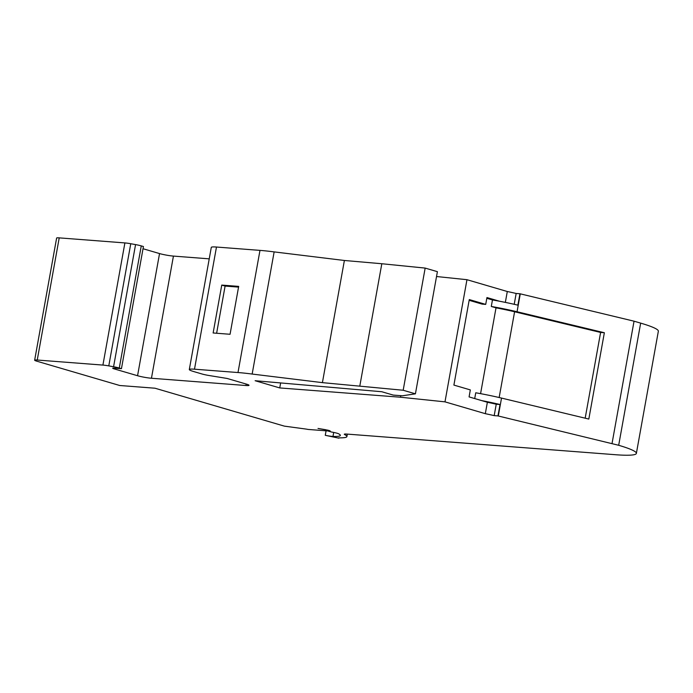 <?xml version="1.0" encoding="UTF-8"?>
<svg xmlns="http://www.w3.org/2000/svg" width="693" height="693" viewBox="0 0 693 693"><rect width="100%" height="100%" fill="white"/><g stroke="black" fill="none" stroke-linecap="round" stroke-linejoin="round"><path stroke-width="1.04" d="M325.779 429.738L318.018 428.439L327.876 430.18L330.197 430.933L328.127 431.072L331.722 432.068A6.653 0.693 10.2 0 1 337.144 433.255A6.653 0.693 10.2 0 1 338.617 433.792A38.773 4.054 10.2 0 1 340.35 435.403A38.773 4.054 10.2 0 1 332.978 436.451A7.623 0.797 10.2 0 1 325.268 435.308L338.86 438.167A4.99 0.52 10.2 0 1 338.626 437.95A4.99 0.52 10.2 0 1 338.886 437.837A14.977 1.568 10.2 0 0 340.765 437.837A45.426 4.747 -169.8 0 0 346.898 436.581A45.426 4.747 -169.8 0 0 344.707 434.606A8.325 0.866 10.2 0 1 344.3 434.242A8.325 0.866 10.2 0 1 346.89 434.078L615.644 454.729A66.563 6.956 -169.8 0 0 636.373 453.395A66.563 6.956 -169.8 0 0 618.684 445.287L498.302 415.999L501.524 398.085L588.825 419.066L604.357 332.735L517.056 311.755L520.278 293.841L634.043 321.188L612.066 443.347M494.187 415.627L496.24 404.227L500.017 404.513L497.964 415.921L494.187 415.627A44.932 4.695 -169.8 0 0 485.317 413.678L444.984 401.853L400.502 397.219L279.747 387.933L255.119 380.717L381.791 391.736L393.226 395.088L402.382 395.79L415.419 393.832L403.179 390.246L322.41 382.64L252.157 374.055L274.142 251.897L344.386 260.481L322.41 382.64M209.225 258.844L173.432 256.089L151.446 378.248L245.902 385.516A9.988 1.039 10.2 0 0 249.012 385.308A9.988 1.039 10.2 0 0 246.361 384.095L227.157 378.465L209.91 375.649A8.325 0.866 10.2 0 1 202.07 374.003L193.737 371.561A16.641 1.741 10.2 0 1 189.31 369.525L211.296 247.366A16.641 1.741 10.2 0 1 216.476 247.037L259.979 250.381L237.994 372.539A49.922 5.215 10.2 0 1 252.157 374.055M237.994 372.539L194.49 369.196L216.476 247.037M189.31 369.525A16.641 1.741 10.2 0 1 194.49 369.196M151.446 378.248A9.988 1.039 10.2 0 1 137.56 375.727L114.042 368.841A4.99 0.52 10.2 0 1 112.716 368.234A4.99 0.52 10.2 0 1 114.276 368.13L121.448 368.685L119.283 368.052L141.268 245.894A8.325 0.866 -169.8 0 0 135.559 244.594L130.76 243.728A8.325 0.866 10.2 0 0 124.896 242.922L59.217 237.872L37.24 360.031L102.91 365.081A8.325 0.866 10.2 0 1 108.784 365.887L113.574 366.753A8.325 0.866 10.2 0 1 119.283 368.052M325.719 430.067L328.049 430.821L327.009 430.89L308.082 429.435A4.99 0.52 10.2 0 0 305.37 428.976L284.373 426.134L154.972 388.21L119.716 385.499L36.859 361.209A8.325 0.866 10.2 0 1 34.65 360.195A8.325 0.866 10.2 0 1 37.24 360.031M359.832 385.897L381.817 263.738L344.386 260.481M403.179 390.246L425.164 268.087L381.817 263.738M415.419 393.832L437.404 271.673L425.164 268.087M280.639 382.934L279.747 387.933M400.779 395.668L400.502 397.219M436.529 276.524L466.961 279.695L444.984 401.853M486.815 298.293L492.463 299.948A49.922 5.215 10.2 0 1 499.514 301.238L486.945 297.557L485.715 304.392L469.282 299.575L453.898 385.091L470.33 389.908L469.074 396.907L487.37 402.269L485.317 413.678M466.961 279.695L507.293 291.51L505.344 302.391M496.24 404.227A44.932 4.695 -169.8 0 0 487.37 402.269M636.373 453.395L658.35 331.237A66.563 6.956 -169.8 0 0 640.661 323.12L618.684 445.287M332.978 436.451L333.705 432.432M137.56 375.727L159.537 253.569L143.027 248.735M213.132 332.978L230.059 334.277L238.678 286.391L221.751 285.092L213.132 332.978M507.293 291.51A44.932 4.695 10.2 0 1 516.164 293.468L519.941 293.754A49.922 5.215 10.2 0 1 520.278 293.841M634.043 321.188L640.661 323.12M34.65 360.195L56.627 238.037A8.325 0.866 10.2 0 1 59.217 237.872M121.448 368.685L143.425 246.526L141.268 245.894M159.537 253.569A9.988 1.039 -169.8 0 0 173.432 256.089M259.979 250.381A49.922 5.215 10.2 0 1 274.142 251.897M500.017 404.513A49.922 5.215 -169.8 0 0 481.644 400.597M485.715 304.392L482.129 304.114L469.144 300.312M499.514 301.238A49.922 5.215 10.2 0 1 517.888 305.163L519.941 293.754M514.215 304.305L516.164 293.468M492.463 299.948L491.294 306.462A49.922 5.215 10.2 0 1 517.056 311.755M491.294 306.462L496.015 307.848A44.932 4.695 -169.8 0 1 514.596 311.772L600.606 332.449L604.357 332.735M585.178 418.191L600.606 332.449M474.714 398.562L475.753 392.784A49.922 5.215 10.2 0 1 501.524 398.085M325.268 435.308L326.074 430.821M221.751 285.092L225.104 286.07L216.623 333.246M238.548 287.11L225.104 286.07M480.578 393.659L496.015 307.848M344.811 434.043L344.707 434.606M102.91 365.081L124.896 242.922M114.172 368.122L114.042 368.841M245.902 385.516L246.171 384.043M108.784 365.887L130.76 243.728M514.596 311.772L499.159 397.522M329.158 431.003L329.253 430.509M113.574 366.753L135.559 244.594M346.898 436.581L347.349 434.113M328.127 431.072L328.274 430.266M328.049 430.821L328.153 430.24"/></g></svg>
